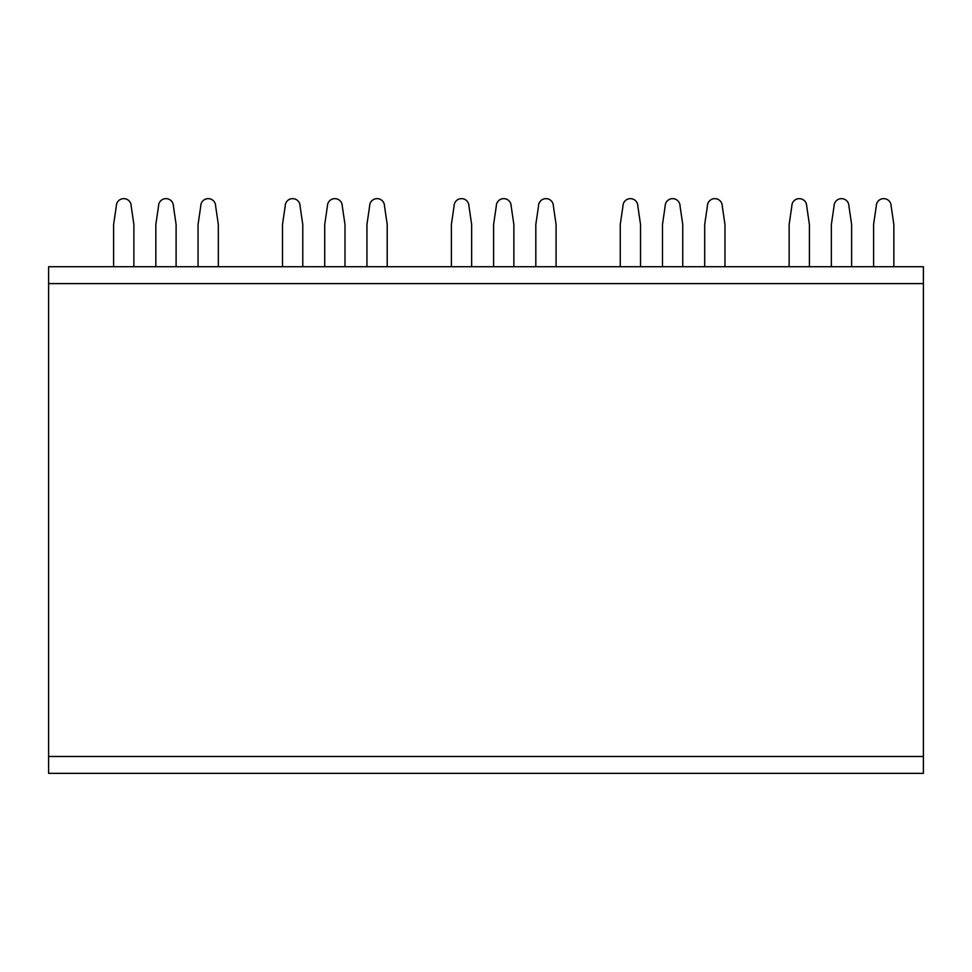 <?xml version="1.0" encoding="UTF-8"?>
<svg xmlns="http://www.w3.org/2000/svg" width="972" height="972" viewBox="0 0 972 972"><rect width="100%" height="100%" fill="white"/><g stroke="black" fill="none" stroke-linecap="round" stroke-linejoin="round"><path stroke-width="1.46" d="M48.6 283.605L48.6 266.717L923.4 266.717L923.4 773.36L48.6 773.36L48.6 283.605L923.4 283.605M218.323 266.717L218.323 224.496L215.626 206.064A7.436 7.436 0 0 0 208.19 198.64A7.436 7.436 0 0 0 200.767 206.064L198.057 224.496L198.057 266.717M176.102 266.717L176.102 224.496L173.405 206.064A7.436 7.436 0 0 0 165.969 198.64A7.436 7.436 0 0 0 158.545 206.064L155.836 224.496L155.836 266.717M133.881 266.717L133.881 224.496L131.184 206.064A7.436 7.436 0 0 0 123.748 198.64A7.436 7.436 0 0 0 116.324 206.064L113.615 224.496L113.615 266.717M387.208 266.717L387.208 224.496L384.499 206.064A7.436 7.436 0 0 0 377.075 198.64A7.436 7.436 0 0 0 369.639 206.064L366.942 224.496L366.942 266.717M344.987 266.717L344.987 224.496L342.278 206.064A7.436 7.436 0 0 0 334.854 198.64A7.436 7.436 0 0 0 327.418 206.064L324.721 224.496L324.721 266.717M302.766 266.717L302.766 224.496L300.069 206.064A7.436 7.436 0 0 0 292.633 198.64A7.436 7.436 0 0 0 285.197 206.064L282.5 224.496L282.5 266.717M556.081 266.717L556.081 224.496L553.384 206.064A7.436 7.436 0 0 0 545.948 198.64A7.436 7.436 0 0 0 538.524 206.064L535.815 224.496L535.815 266.717M513.86 266.717L513.86 224.496L511.163 206.064A7.436 7.436 0 0 0 503.727 198.64A7.436 7.436 0 0 0 496.303 206.064L493.594 224.496L493.594 266.717M471.651 266.717L471.651 224.496L468.941 206.064A7.436 7.436 0 0 0 461.518 198.64A7.436 7.436 0 0 0 454.082 206.064L451.385 224.496L451.385 266.717M724.966 266.717L724.966 224.496L722.269 206.064A7.436 7.436 0 0 0 714.833 198.64A7.436 7.436 0 0 0 707.397 206.064L704.7 224.496L704.7 266.717M682.745 266.717L682.745 224.496L680.048 206.064A7.436 7.436 0 0 0 672.612 198.64A7.436 7.436 0 0 0 665.176 206.064L662.479 224.496L662.479 266.717M640.524 266.717L640.524 224.496L637.826 206.064A7.436 7.436 0 0 0 630.391 198.64A7.436 7.436 0 0 0 622.967 206.064L620.258 224.496L620.258 266.717M893.851 266.717L893.851 224.496L891.142 206.064A7.436 7.436 0 0 0 883.718 198.64A7.436 7.436 0 0 0 876.282 206.064L873.585 224.496L873.585 266.717M851.63 266.717L851.63 224.496L848.921 206.064A7.436 7.436 0 0 0 841.497 198.64A7.436 7.436 0 0 0 834.061 206.064L831.364 224.496L831.364 266.717M809.409 266.717L809.409 224.496L806.699 206.064A7.436 7.436 0 0 0 799.276 198.64A7.436 7.436 0 0 0 791.84 206.064L789.143 224.496L789.143 266.717M215.626 206.064A7.436 7.436 0 0 0 208.19 198.64A7.436 7.436 0 0 0 200.767 206.064M173.405 206.064A7.436 7.436 0 0 0 165.969 198.64A7.436 7.436 0 0 0 158.545 206.064M131.184 206.064A7.436 7.436 0 0 0 123.748 198.64A7.436 7.436 0 0 0 116.324 206.064M384.499 206.064A7.436 7.436 0 0 0 377.075 198.64A7.436 7.436 0 0 0 369.639 206.064M342.278 206.064A7.436 7.436 0 0 0 334.854 198.64A7.436 7.436 0 0 0 327.418 206.064M300.069 206.064A7.436 7.436 0 0 0 292.633 198.64A7.436 7.436 0 0 0 285.197 206.064M553.384 206.064A7.436 7.436 0 0 0 545.948 198.64A7.436 7.436 0 0 0 538.524 206.064M511.163 206.064A7.436 7.436 0 0 0 503.727 198.64A7.436 7.436 0 0 0 496.303 206.064M468.941 206.064A7.436 7.436 0 0 0 461.518 198.64A7.436 7.436 0 0 0 454.082 206.064M722.269 206.064A7.436 7.436 0 0 0 714.833 198.64A7.436 7.436 0 0 0 707.397 206.064M680.048 206.064A7.436 7.436 0 0 0 672.612 198.64A7.436 7.436 0 0 0 665.176 206.064M637.826 206.064A7.436 7.436 0 0 0 630.391 198.64A7.436 7.436 0 0 0 622.967 206.064M891.142 206.064A7.436 7.436 0 0 0 883.718 198.64A7.436 7.436 0 0 0 876.282 206.064M848.921 206.064A7.436 7.436 0 0 0 841.497 198.64A7.436 7.436 0 0 0 834.061 206.064M806.699 206.064A7.436 7.436 0 0 0 799.276 198.64A7.436 7.436 0 0 0 791.84 206.064M923.4 756.471L48.6 756.471"/></g></svg>
